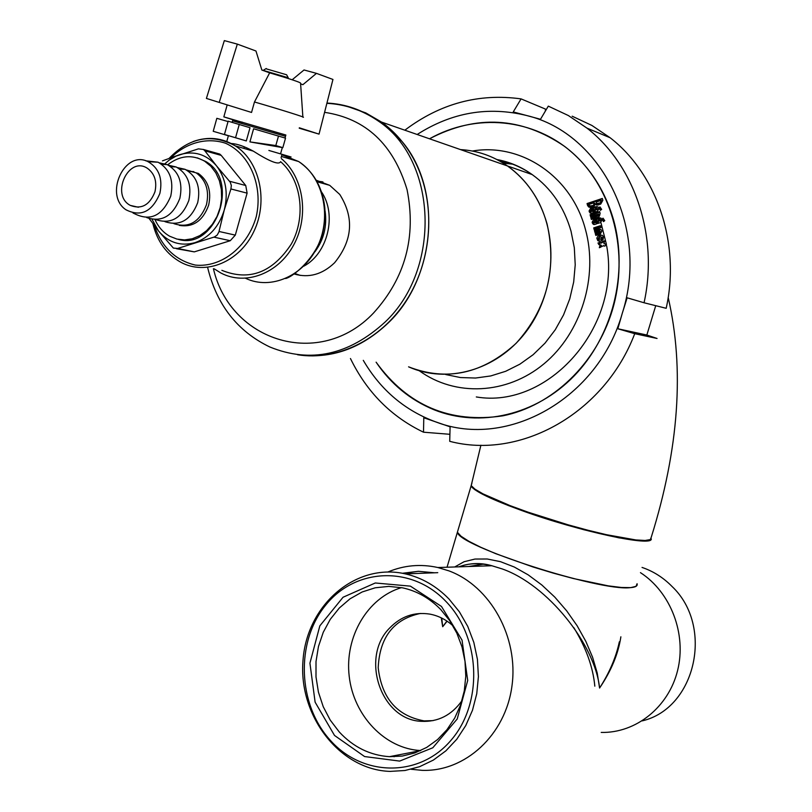 <?xml version="1.0" encoding="UTF-8"?>
<svg xmlns="http://www.w3.org/2000/svg" width="812" height="812" viewBox="0 0 812 812"><rect width="100%" height="100%" fill="white"/><g stroke="black" fill="none" stroke-linecap="round" stroke-linejoin="round"><path stroke-width="1.22" d="M441.738 618.084L442.692 626.722L446.915 621.068M594.82 686.17C593.054 667.18 586.061 647.682 573.84 627.676M483.424 564.147L468.595 566.512M630.203 587.655C599.692 591.542 458.475 546.05 457.389 532.256L458.262 529.302L457.389 532.256L461.054 536.245L468.889 541.299L480.623 547.207L495.746 553.682L533.068 566.999L553.368 573.15L573.333 578.52L608.188 585.848L621.322 587.472L630.731 587.624L636.029 586.335L637.075 583.716C637.806 585.98 635.512 587.299 630.203 587.655M387.953 571.973C404.011 565.233 420.646 563.751 437.871 567.527L448.894 570.856C490.346 586.162 518.777 637.105 511.966 685.978C505.531 734.931 465.266 771.958 422.098 770.344L411.105 769.268M620.875 636.801C618.287 653.833 611.192 670.915 599.591 688.038C594.952 643.997 547.288 584.62 502.171 568.918L491.818 565.731C479.181 562.757 468.27 563.122 459.105 566.827M640.455 572.643C670.732 592.232 686.759 633.928 677.594 670.539C668.581 707.191 635.867 733.266 601.215 732.424M441.251 617.841L442.692 626.722L447.107 621.2M402.397 573.272L418.444 571.303L434.664 572.795M619.343 641.815C616.044 657.284 609.457 672.691 599.591 688.038L597.216 673.026L592.618 657.344L585.868 641.439L577.149 625.788L566.695 610.868L554.809 597.124L541.837 584.995L528.176 574.855L514.24 566.999L500.466 561.671L487.271 559.001L475.02 559.042L464.068 561.731L454.72 566.969M447.047 567.223L471.772 483.617L471.041 486.114L474.685 489.595L482.328 494.132L508.312 505.531L544.517 518.239L583.99 529.779L618.927 537.848L642.678 540.985L648.981 540.528L651.234 538.772C653.579 547.308 579.088 531.393 521.913 510.596C491.686 499.573 474.736 491.422 471.041 486.114L471.924 483.11M642.241 720.873C695.772 708.358 714.184 626.336 672.042 586.467C663.333 577.606 653.335 571.262 642.048 567.426M448.965 598.982L459.369 611.791L467.753 626.407L473.832 642.414L477.426 659.314L478.41 676.599L476.745 693.752L472.493 710.226L465.773 725.532L456.821 739.204L445.9 750.826L433.364 760.083L419.591 766.69L405.015 770.497L390.064 771.4C339.639 769.867 298.217 715.656 303.018 660.318C306.834 604.859 355.768 562.411 405.421 573.891C421.804 577.677 436.318 586.041 448.965 598.982M330.403 740.402C362.771 776.871 419.53 777.723 451.188 740.067C483.353 702.969 480.653 636.862 445.778 601.286C411.359 565.142 355.169 568.004 325.551 605.295C295.446 642.079 297.578 704.461 330.403 740.402M420.717 750.552C384.918 748.796 353.565 715.636 349.201 676.274C344.542 636.943 367.4 597.733 401.514 587.624M334.514 735.449L364.578 756.551L399.646 761.088L432.806 747.771L457.217 718.975L467.712 680.446L462.048 640.16L441.484 606.462L410.415 586.142L375.286 582.986L343.05 597.246L319.837 625.849L309.93 663.171L315.117 702.167L334.514 735.449M339.254 731.957C353.352 747.121 370.079 755.353 389.435 756.672L402.295 756.063L414.841 752.947L426.706 747.405L437.526 739.59L446.965 729.704L454.72 718.062L460.556 704.989L464.281 690.9L465.783 676.223L465.012 661.404L461.998 646.9L456.831 633.157L449.675 620.601L440.774 609.589C429.71 598.221 416.982 590.974 402.569 587.837L388.826 586.386L375.185 587.797L362.101 591.999L350.013 598.83L339.284 608.036L330.281 619.312L323.257 632.284L318.456 646.514L316.01 661.567L316 676.934L318.426 692.139L323.227 706.684L330.24 720.112L339.254 731.957M363.279 360.345C380.818 390.278 405.289 410.913 436.704 422.26C507.561 449.117 598.261 398.682 622.296 313.249C649.559 228.842 601.601 133.219 526.643 115.517L540.498 119.273L548.303 106.128L568.37 115.548L586.974 128.123C634.872 165.283 658.735 236.607 644.058 302.764L627.128 297.801L622.296 313.249L617.82 328.758L634.73 333.691C604.463 413.47 520.36 459.968 449.716 441.322L450.102 426.828L423.783 417.764L423.509 432.197L449.899 434.298M617.82 328.758L646.849 335.021L657.05 338.472L634.73 333.691M646.849 335.021L655.731 305.688M417.175 134.487C451.695 112.421 488.185 106.098 526.643 115.517L513.245 111.934L521.081 98.891L545.461 109.092L545.37 111.071M644.058 302.764L666.185 308.296C680.547 243.762 657.131 174.133 610.147 137.756L591.887 125.444L572.186 116.207M423.509 432.197C391.201 416.688 366.841 392.125 350.449 358.518M404.833 130.194C440.185 103.51 478.928 93.075 521.081 98.891M612.339 310.194C629.371 253.598 613.222 189.744 573.607 153.854C533.961 117.913 475.67 112.797 429.518 138.791C476.4 114.299 521.477 116.867 564.756 146.505C588.304 164.613 604.564 189.044 613.537 219.819C628.539 273.238 612.492 336.31 574.226 375.824C535.92 415.358 479.659 428.086 433.984 409.745C410.263 399.991 390.968 384.127 376.108 362.182C407.725 405.736 449.98 423.62 502.861 415.835C551.906 405.959 596.12 364.101 612.339 310.194M509.002 162.654L500.842 161.7L509.002 162.654M512.849 164.044L503.044 163.029M595.44 203.802L594.029 206.309L591.166 207.263L588.619 206.938L587.553 205.416L588.862 205.862L588.345 203.985L587.056 203.548L602.331 198.453L602.839 200.32L600.728 204.086L597.855 205.04L596.16 204.797L595.44 203.802L596.962 205.111M588.862 205.862L589.969 207.415M587.553 205.416L587.056 203.548M602.768 241.428L600.393 242.91L599.885 242.372L597.977 243.001L598.83 244.595L600.119 244.879L599.337 247.731L603.631 245.61L604.128 246.158L606.056 245.528L605.204 243.935L603.905 243.641L604.696 240.788L602.768 241.428L604.92 241.306M589.065 211.029L590.466 208.522L596.201 206.613L597.896 206.857L598.617 207.842L598.87 208.785L597.47 211.293L594.597 212.247L593.836 209.435L590.497 210.552L590.75 211.485L593.136 210.694L593.643 212.561L591.735 213.201L590.05 212.957L589.065 211.029L590.436 211.475L591.684 208.928L597.754 206.766M599.094 207.689L599.926 206.898L601.651 209.394L600.342 210.338L599.094 207.689L600.738 210.044M590.08 214.764L599.642 211.597L600.149 213.465L599.012 216.916L591.359 219.453L590.842 217.575L598.972 214.886L598.718 213.942L590.588 216.642L590.08 214.764L591.471 215.231L599.763 212.054M592.131 222.265L593.531 219.758L599.266 217.86L600.961 218.103L601.966 220.042L600.576 222.559L597.703 223.503L596.921 220.691L593.572 221.798L593.826 222.732L596.221 221.94L596.739 223.818L594.831 224.457L593.146 224.224L592.131 222.265L593.562 222.732L594.82 220.174L600.85 218.032M602.189 218.946L603.011 218.154L604.757 220.661L603.448 221.605L602.189 218.946L603.884 221.29M593.704 227.908L600.403 225.695L600.931 227.583L594.222 229.786L593.704 227.908L595.135 228.365L600.576 226.294M594.486 230.73L598.992 229.248L600.931 229.522L601.915 231.065L600.322 233.957L595.815 235.439L595.287 233.562L600.078 231.978L599.804 231.034L595.023 232.618L594.486 230.73L595.917 231.176L600.839 229.461M598.545 235.581L600.332 234.993L602.443 235.429L603.529 236.789L603.011 239.794L600.169 241.245L597.723 240.545L596.8 238.119L598.15 235.815L601.428 235.328L600.332 234.993M600.352 236.789L601.184 236.992L601.022 239.154L599.307 239.246L599.469 237.084L600.352 236.789M601.276 200.331L596.018 202.086L596.627 203.507L600.789 202.827L601.733 200.909L601.276 200.331L600.342 202.675M593.653 204.908L594.11 202.726L588.862 204.472L589.522 205.68L590.791 205.862L594.577 205.223L595.196 203.944L594.11 202.726M588.345 203.985L602.372 198.585M597.074 203.68L600.789 202.827M590.192 205.923L591.918 206.248L594.577 205.223M597.439 209.263L597.185 208.319L595.267 208.958L595.521 209.892L598.231 209.526L597.185 208.319M589.309 211.962L590.689 212.419L590.436 211.475M590.689 212.419L591.217 213.292M590.75 211.485L593.328 211.404M595.47 211.952L594.861 209.78L593.836 209.435M595.521 209.892L598.231 209.526M602.22 235.287L601.428 235.328M596.211 232.222L595.917 231.176M597.003 235.054L596.708 233.998L601.154 232.313L599.804 231.034M596.708 233.998L595.287 233.562M600.078 231.978L601.154 232.313M601.316 239.794L602.128 239.489L601.022 239.154M602.128 239.489L602.271 237.307L601.662 237.124M599.774 235.957L598.17 238.555L599.489 241.276M601.134 243.143L603.783 241.732M605.163 243.904L603.905 243.641M604.717 245.965L603.895 245.681M600.372 247.386L601.347 245.244L600.119 244.879M600.017 244.889L599.327 243.407L597.977 243.001M599.327 243.407L600.494 242.971M595.419 229.4L595.135 228.365M603.367 218.672L602.9 219.179M600.525 220.519L600.271 219.575L598.353 220.214L598.617 221.148L601.377 220.793L600.271 219.575M592.395 223.209L593.826 223.665L593.562 222.732M593.826 223.665L594.364 224.548M593.826 222.732L596.424 222.681M598.606 223.209L598.008 221.037L596.921 220.691M598.617 221.148L601.377 220.793M591.765 216.256L591.471 215.231M592.547 219.057L592.263 218.042L599.804 215.16L598.718 213.942M592.263 218.042L590.842 217.575M598.972 214.886L599.804 215.16M600.251 207.375L599.743 207.902M601.032 223.006L606.473 244.564M606.676 245.853C621.596 326.982 548.232 409.299 476.309 396.946M503.298 163.192L513.255 164.207M547.044 223.858C539.929 199.113 526.734 179.817 507.47 165.963C493.178 156.046 477.537 150.596 460.536 149.601C477.537 150.596 493.178 156.046 507.47 165.963C519.355 174.377 529.099 185.258 536.691 198.595C559.356 238.525 554.505 295.355 525.242 332.869C496.071 370.516 447.036 384.066 408.568 366.831C446.915 381.681 482.764 373.835 516.127 343.293C546.882 309.017 557.194 269.198 547.044 223.858M413.288 158.32C435.506 198.646 433.649 255.029 408.659 296.735C383.66 338.462 338.523 361.37 297.557 354.753C330.87 359.371 361.178 348.683 388.481 322.699C435.983 277.45 442.611 189.226 402.102 141.582L381.518 122.064C394.449 131.361 405.036 143.45 413.288 158.32M348.784 106.93L365.755 112.888L381.518 122.064L365.755 112.888L348.784 106.93M323.003 182.03L316.913 181.35M294.117 273.979C308.814 278.252 322.313 274.507 334.615 262.733C352.641 240.413 354.347 217.636 339.751 194.433L329.713 185.339L316.304 180.264M316.741 181.046L322.394 181.807M300.308 275.43L294.857 273.492M321.532 191.967C337.153 214.642 327.845 253.395 303.84 266.163M325.135 211.272C327.145 226.203 323.765 239.682 314.985 251.72M187.298 170.5L198.311 173.413C208.237 180.629 211.668 191.246 208.623 205.284C202.827 220.945 193.053 227.644 179.3 225.371M173.869 223.655C188.749 228.446 199.61 222.143 206.451 204.756C209.506 190.698 206.065 180.061 196.128 172.834L186.273 169.911M154.95 191.835C149.641 205.152 141.42 209.679 130.296 205.395C110.391 195.113 128.408 155.671 147.358 168.267C154.656 173.565 157.183 181.421 154.95 191.835M159.883 193.378C162.887 178.61 158.949 168.054 148.068 161.69C124.51 149.438 103.703 195.093 125.972 209.78C140.892 217.24 152.199 211.78 159.883 193.378M216.642 153.194L219.747 154.067L221.229 155.396L245.752 185.522L247.112 193.144L235.307 235.125L230.253 240.717L194.281 251.872L176.468 248.716M288.23 77.719L286.616 74.775L265.879 68.736M288.25 77.759L262.469 70.167M213.221 131.29L228.385 135.766L213.221 131.29L216.834 118.319L228.05 121.567M228.152 121.181L250.015 127.717L246.31 140.933L224.447 134.477L228.152 121.181M239.276 124.398L235.551 137.735L246.31 140.933M235.551 137.735L224.447 134.477M249.913 141.897L253.598 128.773L285.519 138.152L282.83 147.662L249.913 141.897L275.816 145.541L282.83 147.662M278.516 135.99L275.816 145.541M164.075 164.45L169.241 160.065L176.052 156.097L198.422 148.86L203.436 149.479L204.827 150.778L216.439 165.77C225.858 178.295 228.456 193.063 224.244 210.064C219.017 226.741 209.252 237.611 194.961 242.666C180.528 246.533 168.368 242.626 158.492 230.943L152.047 219.341M162.461 160.857L179.645 154.686C193.987 150.484 206.258 154.178 216.439 165.77L230.232 182.172L231.329 185.44L230.923 188.963L247.112 193.144M197.296 157.863L205.761 161.507C240.433 180.65 215.687 250.502 178.447 239.418M285.509 136.304L232.567 120.826M173.403 248.086L177.625 248.462L214.439 236.962L217.18 235.074L218.864 232.049L224.244 210.064L230.923 188.963M173.352 248.056L158.492 230.943L149.175 218.601M167.627 164.816C179.848 155.417 192.2 154.209 204.685 161.212L210.846 166.247L215.83 172.855L219.392 180.711L221.351 189.429L221.605 198.585L220.143 207.73L217.027 216.408L212.429 224.193L206.573 230.709L199.752 235.653L192.292 238.769L184.568 239.926L176.945 239.083L169.799 236.292C163.303 232.638 158.381 227.086 155.011 219.636M231.136 143.48C237.165 143.825 244.544 146.373 253.273 151.123C269.878 161.659 278.983 165.181 280.597 161.679C301.455 179.564 306.408 216.784 291.396 243.915C272.517 272.599 249.335 281.409 221.859 270.335M244.077 147.682L243.874 148.383M281.439 158.695C303.668 177.026 309.362 216.104 293.792 244.788C278.465 273.644 245.468 286.047 220.884 273.005L214.246 268.853M133.016 213.018L134.386 213.647C150.393 221.646 162.512 215.809 170.753 196.118C173.971 180.315 169.738 169.018 158.066 162.207L145.764 160.817M146.718 217.586C161.821 222.549 172.865 216.124 179.858 198.321C183.055 182.609 178.833 171.362 167.181 164.613L159.304 162.826M155.884 219.636C170.916 224.538 181.898 218.154 188.831 200.493C192.018 184.862 187.805 173.687 176.184 166.978L168.409 165.222M164.937 221.656C179.888 226.497 190.81 220.164 197.702 202.635C200.868 187.085 196.656 175.981 185.065 169.312L177.402 167.576M300.623 83.88L302.886 84.681L316.467 73.364L332.95 79.454L319.035 134.122L299.222 128.194M316.467 73.364L304.023 69.974L292.168 79.779M241.885 122.632L223.838 116.877L285.865 135.025L285.022 137.999M268.873 150.443L280.546 153.874L282.322 147.591M280.546 153.874L291.082 157.01L282.028 154.341L281.094 157.65M302.876 117.192C308.012 118.176 279.846 109.305 254.471 101.977L269.655 72.836L261.87 70.065L255.963 51.004L237.327 44.112L224.335 40.6L206.4 98.425L251.537 112.452L254.471 101.977M206.4 98.425L251.537 112.452M273.857 132.742L274.172 131.645L285.865 135.025M299.334 127.799L319.035 134.122M219.321 102.109L237.327 44.112M302.866 116.948L300.572 83.139C300.45 82.357 290.138 78.926 269.655 72.836M420.362 613.446C393.688 619.17 379.64 637.268 378.199 667.718C381.67 698.147 396.966 715.869 424.077 720.883L433.07 720.62M452.954 625.788C446.072 619.597 438.348 615.699 429.771 614.095C414.394 611.771 401.098 616.338 389.872 627.818C359.878 657.121 380.737 720.092 421.438 721.33C438.064 722.091 451.563 715.22 461.947 700.726M392.663 756.043L394.145 756.743M418.221 571.313L403.665 573.516M668.174 297.425C684.607 368.749 678.954 448.742 651.214 537.382L650.3 539.594L645.114 540.467L635.796 539.939L606.503 534.702L587.918 530.226L567.923 524.775L527.952 512.139L510.068 505.622L482.957 493.848L474.979 489.179L471.193 485.606L480.907 445.199M419.357 370.81C455.258 396.865 506.861 394.733 543.989 363.817C581.159 333.022 598.657 276.628 585.351 229.126C571.394 176.275 521.091 142.658 472.34 151.032M445.666 374.515L460.394 377.55L475.538 378.037L490.742 375.946L505.653 371.297L519.893 364.172L533.119 354.722L545.004 343.171L555.246 329.784L563.569 314.873L569.77 298.806L573.688 281.977L575.221 264.803L574.317 247.731L571.019 231.166C564.025 206.999 551.074 188.13 532.154 174.56C521.558 167.181 510.037 162.288 497.614 159.913M590.466 208.522L591.684 208.928M596.201 206.613L597.003 206.887M590.791 205.862L591.918 206.248M594.354 203.66L595.196 203.944M597.48 203.639L598.119 203.853M598.992 229.248L600.098 229.593M599.266 217.86L600.149 218.144M593.531 219.758L594.82 220.174M207.659 267.564C216.743 304.926 237.469 331.397 269.838 346.988C310.448 363.492 348.855 355.189 385.04 322.09C441.525 269.178 437.414 159.791 378.067 120.866C362.487 109.894 345.445 103.956 326.942 103.053M213.404 268.691C230.517 342.045 319.969 369.673 373.53 313.016C405.249 278.008 416.424 236.881 407.056 189.622C393.312 144.292 365.826 118.532 324.577 112.34M283.713 157.142L289.478 158.837M281.906 154.757L298.684 161.547C322.973 176.935 331.946 215.616 317.928 245.64C304.206 275.847 270.985 290.463 245.6 278.303M193.205 141.511C208.095 136.264 222.153 137.725 235.389 145.906C259.769 161.385 268.488 200.98 253.933 231.308C239.702 261.829 205.974 275.796 181.035 262.367C166.582 254.369 157.203 241.468 152.879 223.635M170.926 157.701C186.516 142.587 206.837 137.106 225.503 143.227C249.741 153.935 263.159 185.481 256.308 216.439C247.833 246.96 221.483 267.737 195.398 265.088C175.514 260.419 161.811 247.234 154.31 225.533M213.901 237.134L230.253 240.717M219.007 231.471L235.307 235.125M204.827 150.778L221.229 155.396M229.552 181.249L245.752 185.522M177.625 248.462L194.281 251.872M437.871 567.527L491.889 565.741M458.81 566.837C469.813 562.889 480.816 562.523 491.818 565.731M389.435 756.672L420.535 750.633M405.421 573.891L437.759 572.673M586.974 128.123L610.147 137.756M596.901 205.071L596.241 204.847M589.908 207.364L588.619 206.938M326.871 103.327C345.273 104.271 362.335 110.117 378.067 120.866L532.154 174.56C521.416 166.896 509.672 161.892 496.944 159.548M602.271 237.307L601.195 236.982M604.625 245.904L603.631 245.6M599.845 244.899L598.83 244.595M599.388 241.215L598.068 240.819M594.079 224.538L593.227 224.274M590.953 213.282L590.131 213.008M317.157 181.797L329.713 185.339M196.128 172.834L198.311 173.413M281.429 156.472L298.684 161.547C313.026 171.342 321.623 185.846 324.475 205.05C325.521 212.165 325.054 220.905 323.064 231.278C317.614 256.663 293.436 276.821 285.601 278.526M253.273 151.123L235.389 145.906C211.577 133.178 189.49 137.319 169.14 158.35M266.245 68.502L263.545 70.167M287.732 78.338L287.895 77.759M219.747 154.067L203.436 149.469M205.761 161.507L204.685 161.212M226.792 141.501L228.416 135.665M232.141 122.338L232.597 120.714M241.702 123.262L242.047 122.023M138.405 207.253L130.296 205.395M148.068 161.69L158.066 162.207M161.669 164.328L167.181 164.613M170.774 166.714L176.184 166.978M179.756 169.058L185.065 169.312M188.628 171.383L193.835 171.626M223.838 116.877L227.137 105.073M424.077 720.883L421.438 721.33"/></g></svg>
